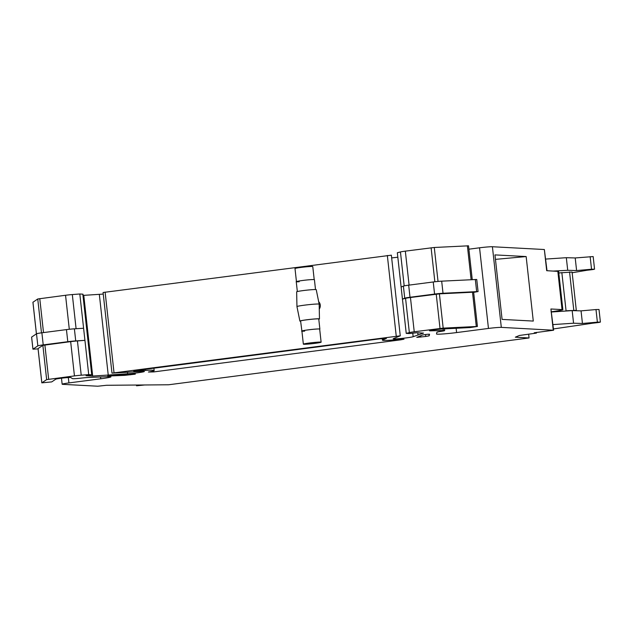 <?xml version="1.0" encoding="UTF-8"?>
<svg xmlns="http://www.w3.org/2000/svg" width="632" height="632" viewBox="0 0 632 632"><rect width="100%" height="100%" fill="white"/><g stroke="black" fill="none" stroke-linecap="round" stroke-linejoin="round"><path stroke-width="0.95" d="M552.968 324.595L573.564 323.213L582.443 323.473L597.382 322.154C601.98 321.996 600.479 322.336 592.871 323.165L553.45 328.948M590.146 256.639L591.536 269.24L594.554 269.169L593.164 256.568L575.207 257.959L566.327 257.698L545.732 259.073M595.992 309.554L599.01 309.49L600.4 322.083L597.382 322.154L595.992 309.554L581.053 310.873L572.173 310.612L551.578 311.995M139.696 385.014L136.528 385.789L144.665 384.975M566.327 257.698L567.718 270.298L553.569 271.057M575.207 257.959L576.597 270.559L591.536 269.24C596.134 269.074 594.633 269.414 587.033 270.251L572.158 272.748M567.718 270.298L576.597 270.559M582.443 323.473L581.053 310.873M557.922 271.294L562.156 309.593L562.867 309.727L558.633 271.42L546.688 270.693L544.35 249.522L547.02 270.709M573.896 310.668L576.305 310.352L572.078 272.052L558.807 272.945M551.041 311.853L559.81 310.478C562.796 309.972 563.578 309.672 562.156 309.593L550.914 308.993L553.592 330.236L534.245 332.772M576.305 310.352L567.101 310.723M528.636 334.115L529.063 337.962L168.554 384.777L106.508 385.283L97.763 386.215L62.71 384.343A10.159 0.569 -6.3 0 1 62.149 384.217A10.159 0.569 -6.3 0 1 68.92 382.921L100.772 378.789L100.575 376.964M468.889 249.19L479.554 247.799A10.159 0.569 -6.3 0 1 492.407 246.741L544.35 249.522M430.7 330.346L430.755 330.82L443.261 330.489A8.129 0.458 -6.3 0 1 444.659 330.591A8.129 0.458 -6.3 0 1 441.887 331.247A10.159 0.569 -6.3 0 0 436.894 332.282L436.491 333.965A15.239 0.853 -6.3 0 1 436.491 333.965A15.239 0.853 -6.3 0 0 456.604 332.574L488.457 328.442A10.159 0.569 -6.3 0 1 501.31 327.376L553.592 330.236M494.959 254.893L526.156 256.56L533.282 321.072L502.084 319.405L494.959 254.893M529.063 337.962L515.325 337.18L519.457 335.466L536.426 333.103L534.269 332.993M430.755 330.82A7.616 0.427 -6.3 0 1 429.444 330.726A7.616 0.427 -6.3 0 1 434.144 329.801A7.616 0.427 -6.3 0 1 442.447 328.988L470.176 327.558L477.421 326.452L473.637 292.182L439.398 293.856L410.452 297.506A8.129 0.458 173.7 0 0 405.562 298.312L409.346 332.59A8.129 0.458 -6.3 0 1 414.237 331.776L443.182 328.127L477.421 326.452M409.346 332.59L406.234 333.396L409.236 333.554L416.907 332.74L423.543 333.096L413.154 336.698A10.159 0.569 -6.3 0 1 403.974 338.175A10.159 0.569 -6.3 0 1 393.704 338.918A10.159 0.569 -6.3 0 1 393.144 338.799A10.159 0.569 -6.3 0 1 393.325 338.665L400.261 335.813L391.358 255.178L103.079 292.498L111.983 373.133L400.261 335.813M32.951 302.254L37.746 298.983L65.546 295.27A8.129 0.458 -6.3 0 1 72.317 294.559L79.814 293.991L88.717 374.626L91.893 374.823L86.047 375.708L92.683 376.064L127.632 373.781A10.159 0.569 -6.3 0 0 138.463 372.675A10.159 0.569 -6.3 0 0 144.325 371.505A10.159 0.569 -6.3 0 0 143.764 371.379A10.159 0.569 -6.3 0 0 140.825 371.458L111.983 373.133M88.717 374.626L81.22 375.203A8.129 0.458 -6.3 0 0 74.45 375.906L46.65 379.619L41.846 382.842L38.062 348.572L42.865 345.349L46.65 379.619M100.772 378.789A15.239 0.853 -6.3 0 0 110.94 376.846A15.239 0.853 -6.3 0 0 107.535 376.688L89.381 377.415A10.159 0.569 -6.3 0 0 80.146 378.228A8.129 0.458 -6.3 0 1 72.459 378.647L70.831 377.557A7.616 0.427 -6.3 0 0 63.39 377.976A7.616 0.427 -6.3 0 0 55.75 379.208L51.721 381.902L41.846 382.842M425.771 336.461L429.16 335.821L429.547 334.217L427.106 334.312L422.769 334.921L416.764 337.385L425.771 336.461L425.549 334.47M399.693 339.392L404.006 339.202L400.617 339.85L153.718 371.916L148.425 372.027A20.311 1.145 -6.3 0 0 153.781 370.834A25.391 1.43 -6.3 0 0 154.176 370.534A25.391 1.43 -6.3 0 0 145.431 370.415L135.517 371.016L133.763 371L137.152 370.352L379.737 338.847L386.444 338.381L382.787 339.898A20.311 1.145 -6.3 0 0 382.431 340.166A20.311 1.145 -6.3 0 0 399.693 339.392M107.772 375.827L135.232 373.844M107.795 376.04L124.709 375.361L135.264 374.183M79.814 293.991L82.99 294.188L91.893 374.823M83.124 295.389L103.253 294.077M397.82 257.2A10.159 0.569 -6.3 0 1 391.658 257.896M472.246 279.589L468.517 245.816L434.279 247.483L405.333 251.141A8.129 0.458 -6.3 0 0 400.443 251.947L397.331 252.753L406.234 333.396M526.156 256.56L495.456 259.373M536.347 332.377L536.426 333.103M401.115 287.023L403.398 286.091A8.129 0.458 -6.3 0 1 408.675 285.166L433.236 281.975A8.129 0.458 -6.3 0 1 441.681 281.161L476.741 279.47L478.076 291.565L473.66 292.347M408.675 285.166L410.01 297.261A8.129 0.458 173.7 0 0 404.733 298.193L402.45 299.126L405.562 298.312M417.752 332.788L417.965 334.731M319.263 309.048A5.585 5.277 -86.9 0 0 318.662 301.669M99.319 294.322L108.222 374.958M83.779 295.428L92.683 376.064M31.632 337.109L36.506 333.775A8.129 0.458 -6.3 0 1 41.886 332.795L66.447 329.612L67.79 341.707A8.129 0.458 173.7 0 1 75.721 340.917L84.933 340.356L77.436 340.925A8.129 0.458 173.7 0 0 70.666 341.635L74.45 375.906M42.865 345.349L70.666 341.635M478.076 291.565L443.016 293.256A8.129 0.458 173.7 0 0 434.571 294.07L433.236 281.975M410.01 297.261L434.571 294.07M66.447 329.612A8.129 0.458 -6.3 0 1 74.386 328.822L83.598 328.261M67.79 341.707L43.221 344.89A8.129 0.458 173.7 0 0 37.841 345.878L32.935 349.18L38.07 348.896M300.611 321.198A9.851 0.553 -6.3 0 1 299.884 321.072L296.953 306.599A11.171 0.632 -6.3 0 1 303.55 305.288A11.171 0.632 -6.3 0 1 315.518 304.087A11.171 0.632 -6.3 0 1 319.168 304.142A11.171 0.632 -6.3 0 1 319.168 304.15L319.468 318.907A9.851 0.553 -6.3 0 1 318.781 319.192M299.884 321.072A9.851 0.553 -6.3 0 1 305.651 319.926A9.851 0.553 -6.3 0 1 316.245 318.852A9.851 0.553 -6.3 0 1 319.468 318.907M319.168 304.142L316.237 289.669A9.851 0.553 173.7 0 0 313.022 289.614A9.851 0.553 173.7 0 0 302.467 290.68A9.851 0.553 173.7 0 0 296.653 291.834L296.953 306.599M319.681 329.193A9.14 0.514 173.7 0 0 319.871 329.067L318.757 318.986A9.14 0.514 173.7 0 0 315.771 318.931A9.14 0.514 173.7 0 0 305.967 319.926A9.14 0.514 173.7 0 0 300.587 320.993L301.914 331.152M319.871 329.067A9.14 0.514 173.7 0 0 316.885 329.011C308.574 329.454 295.626 331.697 304.687 331.121M315.51 289.543L314.42 279.668A9.14 0.514 173.7 0 0 311.434 279.62C303.115 280.063 290.175 282.299 299.236 281.73M321.119 342.188L319.673 329.09A8.935 0.506 173.7 0 0 316.75 329.035A8.935 0.506 173.7 0 0 307.16 330.007A8.935 0.506 173.7 0 0 301.906 331.05L303.352 344.156A8.935 0.506 173.7 0 0 306.267 344.203A8.935 0.506 173.7 0 0 315.858 343.231A8.935 0.506 173.7 0 0 321.119 342.188A8.935 0.506 173.7 0 0 318.196 342.141A8.935 0.506 173.7 0 0 308.606 343.113A8.935 0.506 173.7 0 0 303.352 344.156M314.207 279.581L312.769 266.586A8.935 0.506 173.7 0 0 309.854 266.538A8.935 0.506 173.7 0 0 300.263 267.51A8.935 0.506 173.7 0 0 295.002 268.553L296.44 281.548M136.868 385.038L136.931 385.639M573.564 323.213L572.173 310.612M557.827 271.286L562.053 309.593M561.84 272.55L566.067 310.778M569.551 271.91L573.785 310.217M550.914 308.993L553.253 330.157M492.407 246.741L501.31 327.376M488.457 328.442L479.554 247.799M456.604 332.574L456.13 328.285M443.095 328.956L443.261 330.489M476.283 326.42L472.499 292.15M439.398 293.856L443.182 328.127M436.23 294.157L440.014 328.435M410.452 297.506L414.237 331.776M413.154 336.698L412.775 333.277M396.24 336.098L387.337 255.454M114.021 372.746L105.117 292.11M127.632 373.781L127.466 372.272M91.727 374.792L82.824 294.149M77.436 340.925L81.22 375.203M44.888 344.985L48.664 379.255M68.92 382.921L68.327 377.541M429.16 335.821L428.978 334.178M420.786 337.109L420.643 335.79M400.562 339.313L400.617 339.85M153.608 370.905L153.718 371.916M145.305 369.293L145.431 370.415M135.469 370.589L135.517 371.016M382.637 338.523L382.787 339.898M130.287 374.831L130.208 374.152M124.709 375.361L124.615 374.492M36.435 333.83L32.943 302.199M37.746 298.983L41.483 332.851M39.769 298.612L43.513 332.59M65.546 295.27L69.299 329.272M72.317 294.559L76.093 328.719M400.443 251.947L404.188 285.877M405.333 251.141L409.086 285.111M431.111 247.791L434.863 281.777M434.279 247.483L438.031 281.438M467.38 245.785L471.117 279.644M475.319 279.431L476.654 291.526M404.733 298.193L403.398 286.091M75.721 340.917L74.386 328.822M31.624 337.046L32.959 349.148M441.681 281.161L443.016 293.256M43.221 344.89L41.886 332.795M36.506 333.775L37.841 345.878M136.449 385.038L136.528 385.789M559.186 310.581L559.257 311.268M444.47 328.885L444.659 330.591M41.823 382.866L38.038 348.595M62.149 384.217L61.486 378.205M153.916 368.172L154.176 370.534M382.249 338.555L382.431 340.166M36.411 333.846L32.919 302.23M31.6 337.085L32.935 349.18M296.25 281.675L297.34 291.55"/></g></svg>
